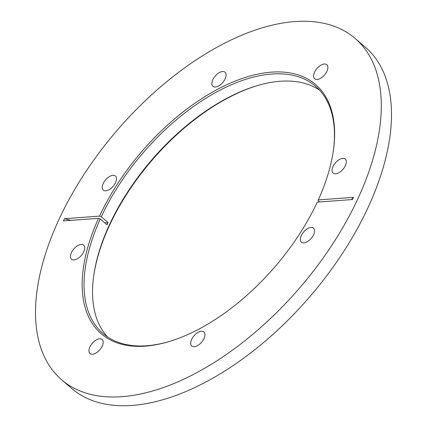 <?xml version="1.0" encoding="UTF-8"?>
<svg xmlns="http://www.w3.org/2000/svg" width="427" height="427" viewBox="0 0 427 427"><rect width="100%" height="100%" fill="white"/><g stroke="black" fill="none" stroke-linecap="round" stroke-linejoin="round"><path stroke-width="0.64" d="M212.811 79.726A9.277 4.969 130.7 0 1 225.029 72.232A9.277 4.969 130.7 0 1 225.157 78.814A9.277 4.969 130.7 0 1 212.94 86.307A9.277 4.969 130.7 0 1 212.811 79.726M314.571 72.195A9.277 4.969 130.7 0 1 326.794 64.701A9.277 4.969 130.7 0 1 326.922 71.282A9.277 4.969 130.7 0 1 314.699 78.776A9.277 4.969 130.7 0 1 314.571 72.195M333.049 166.519A9.277 4.969 130.7 0 1 345.267 159.025A9.277 4.969 130.7 0 1 345.395 165.601A9.277 4.969 130.7 0 1 333.177 173.095A9.277 4.969 130.7 0 1 333.049 166.519M103.206 183.53A9.277 4.969 130.7 0 1 115.429 176.036A9.277 4.969 130.7 0 1 115.557 182.617A9.277 4.969 130.7 0 1 103.334 190.111A9.277 4.969 130.7 0 1 103.206 183.53M102.245 346.051A9.277 4.969 -49.3 0 0 102.117 339.476A9.277 4.969 -49.3 0 0 89.894 346.97A9.277 4.969 -49.3 0 0 90.022 353.551A9.277 4.969 -49.3 0 0 102.245 346.051M204.005 338.52A9.277 4.969 -49.3 0 0 203.876 331.939A9.277 4.969 -49.3 0 0 191.654 339.433A9.277 4.969 -49.3 0 0 191.782 346.014A9.277 4.969 -49.3 0 0 204.005 338.52M313.605 234.717A9.277 4.969 -49.3 0 0 313.477 228.141A9.277 4.969 -49.3 0 0 301.259 235.635A9.277 4.969 -49.3 0 0 301.387 242.21A9.277 4.969 -49.3 0 0 313.605 234.717M83.767 251.733A9.277 4.969 -49.3 0 0 83.639 245.151A9.277 4.969 -49.3 0 0 71.421 252.645A9.277 4.969 -49.3 0 0 71.549 259.226A9.277 4.969 -49.3 0 0 83.767 251.733M104.77 222.857L108.074 222.611A163.018 87.348 -49.3 0 0 107.561 223.716A163.018 87.348 -49.3 0 0 107.06 224.821L100.27 218.987A163.018 87.348 -49.3 0 0 103.024 333.508A163.018 87.348 -49.3 0 0 168.622 341.707M108.074 222.611L101.284 216.777A163.018 87.348 -49.3 0 1 315.489 86.201A163.018 87.348 -49.3 0 1 333.482 149.813M351.272 199.617A84.824 33.733 -155.3 0 0 353.417 197.322L318.275 199.927L318.243 200.717L319.684 201.955M319.513 90.102A163.018 87.348 -49.3 0 0 257.796 85.459A163.018 87.348 -49.3 0 0 109.259 225.178A163.018 87.348 -49.3 0 0 93.598 276.584A163.018 87.348 -49.3 0 0 107.487 336.898M358.2 198.037A225.098 120.617 -49.3 0 0 355.093 38.382A225.098 120.617 -49.3 0 0 58.611 220.215A225.098 120.617 -49.3 0 0 61.723 379.865A225.098 120.617 -49.3 0 0 358.2 198.037M353.417 197.322L352.403 199.532L317.261 202.136A164.347 88.058 -49.3 0 1 168.03 341.883A164.347 88.058 -49.3 0 1 98.536 218.325L63.393 220.924L64.413 218.715A84.824 33.733 -155.3 0 0 71.133 220.353M318.275 199.927A164.347 88.058 -49.3 0 0 333.562 149.204A164.347 88.058 -49.3 0 0 249.341 76.209A164.347 88.058 -49.3 0 0 99.555 216.115L64.413 218.715M61.723 379.865L71.907 388.618A225.098 120.617 -49.3 0 0 368.389 206.785A225.098 120.617 -49.3 0 0 365.277 47.135L355.093 38.382M258.378 85.293A164.347 88.058 -49.3 0 0 109.227 225.968A164.347 88.058 -49.3 0 0 93.518 277.187M99.555 216.115L101.284 216.777M98.536 218.325L100.27 218.987"/></g></svg>
